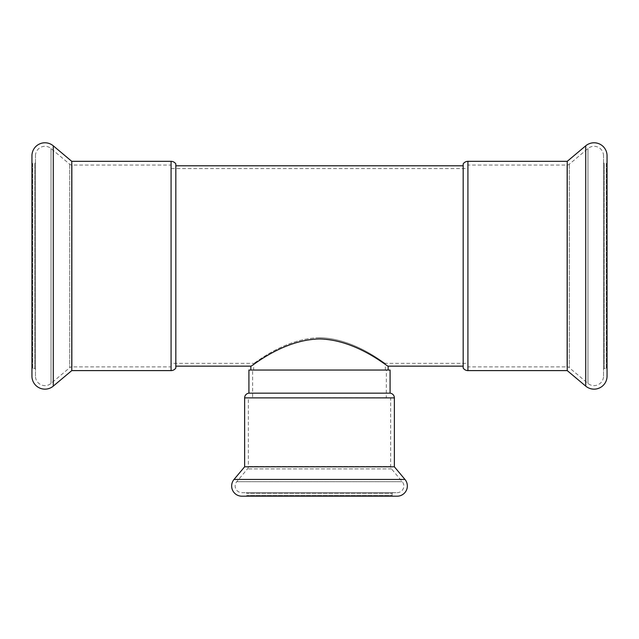 <?xml version="1.0" encoding="UTF-8"?>
<svg xmlns="http://www.w3.org/2000/svg" width="639" height="639" viewBox="0 0 639 639"><rect width="100%" height="100%" fill="white"/><g stroke="black" fill="none" stroke-linecap="round" stroke-linejoin="round"><path stroke-width="0.48" stroke-dasharray="3.19 2.4" d="M388.145 366.147C388.057 367.409 356.945 339.772 319.5 338.934C282.055 339.772 250.943 367.409 250.855 366.147M388.145 370.045L250.855 370.045L388.145 370.045M467.916 265.968L467.916 363.367L467.916 265.968M171.084 265.968L171.084 363.367L171.084 265.968M319.5 337.719C283.58 338.454 253.691 364.542 253.643 363.367C253.691 364.542 283.58 338.454 319.5 337.719C355.42 338.454 385.309 364.542 385.357 363.367C385.309 364.542 355.42 338.454 319.5 337.719M463.179 265.968L463.179 165.789L463.179 265.968M175.821 265.968L175.821 165.789L175.821 265.968M253.643 370.045L385.357 370.045L253.643 370.045L253.643 363.367L171.084 363.367M385.357 370.045L385.357 363.367L467.916 363.367M607.05 369.118L607.05 162.817L607.05 369.118L606.307 368.376L606.307 163.56L604.27 163.56L603.528 162.817L603.528 369.118L603.528 162.817M607.05 162.817L606.307 163.56L606.307 368.376L604.27 368.376L603.528 369.118M603.528 376.163L603.528 155.772L603.528 376.163A9.465 9.465 0 0 1 587.984 383.416L569.325 367.752A3.714 3.714 0 0 0 566.937 366.89L566.937 165.046L566.937 366.89L467.916 366.89L467.916 165.046L467.916 366.89M603.528 155.772A9.465 9.465 0 0 0 587.984 148.52L569.325 164.175A3.714 3.714 0 0 1 566.937 165.046L467.916 165.046M604.27 368.376L604.27 163.56L604.27 368.376M31.95 369.118L31.95 162.817L31.95 369.118L32.693 368.376L32.693 163.56L34.73 163.56L35.472 162.817L35.472 369.118L35.472 162.817M31.95 162.817L32.693 163.56L32.693 368.376L34.73 368.376L35.472 369.118M31.95 155.772L31.95 376.163M71.768 161.34L71.768 370.596M175.821 163.935L175.821 368M35.472 376.163L35.472 155.772L35.472 376.163A9.465 9.465 0 0 0 51.016 383.416L69.675 367.752A3.714 3.714 0 0 1 72.063 366.89L72.063 165.046L72.063 366.89L171.084 366.89L171.084 165.046L171.084 366.89M35.472 155.772A9.465 9.465 0 0 1 51.016 148.52L69.675 164.175A3.714 3.714 0 0 0 72.063 165.046L171.084 165.046M34.73 368.376L34.73 163.56L34.73 368.376M252.621 397.873L386.315 397.873L252.621 397.873L252.621 370.045L386.379 370.045L252.621 370.045M386.379 397.682L310.61 397.682L386.315 397.873L310.61 397.873L386.315 397.873L386.379 370.045M241.862 492.669L397.138 492.669L241.862 492.669A6.678 6.678 0 0 1 236.742 481.694L247.485 468.898A3.714 3.714 0 0 0 248.355 466.51L390.645 466.51L248.355 466.51L248.355 397.873L390.645 397.873L248.355 397.873M397.138 492.669A6.678 6.678 0 0 0 402.258 481.694L391.515 468.898A3.714 3.714 0 0 1 390.645 466.51L390.645 397.873M246.223 496.191L392.777 496.191L246.223 496.191L246.966 495.449L246.966 493.412L246.223 492.669L392.777 492.669L246.223 492.669M392.777 496.191L392.034 495.449L246.966 495.449L392.034 495.449L392.034 493.412L246.966 493.412L392.034 493.412L392.777 492.669M248.914 370.045L390.086 370.045M244.641 466.797L394.359 466.797M241.862 496.191L397.138 496.191M248.914 393.161L390.086 393.161M171.084 254.074L171.084 278.58L171.084 254.074M463.179 368L463.179 163.935M467.916 254.074L467.916 278.58L467.916 254.074M567.232 370.596L567.232 161.34M607.05 376.163L607.05 155.772M569.325 164.175L569.325 367.752L569.325 164.175M587.984 383.416L587.984 148.52L587.984 383.416M53.285 145.82L53.285 386.116M171.084 161.34L171.084 370.596M69.675 164.175L69.675 367.752L69.675 164.175M51.016 383.416L51.016 148.52L51.016 383.416M391.515 468.898L247.485 468.898L391.515 468.898M236.742 481.694L402.258 481.694L236.742 481.694M234.042 479.434L404.958 479.434M244.641 397.873L394.359 397.873M467.916 370.596L467.916 161.34M585.715 386.116L585.715 145.82M171.276 168.568L467.724 168.568"/><path stroke-width="0.96" d="M175.821 366.147L250.855 366.147L250.855 370.045M250.855 366.147C250.943 367.409 282.055 339.772 319.5 338.934C356.945 339.772 388.057 367.409 388.145 366.147L388.145 370.045M567.232 370.596L567.232 161.34L585.715 145.82A12.988 12.988 0 0 1 607.05 155.772L607.05 376.163A12.988 12.988 0 0 1 585.715 386.116L567.232 370.596L467.916 370.596A5.607 5.607 0 0 1 463.179 368L463.179 163.935A5.607 5.607 0 0 1 467.916 161.34L467.916 370.596M567.232 161.34L467.916 161.34M31.95 376.163A12.988 12.988 0 0 0 53.285 386.116L71.768 370.596L171.084 370.596A5.607 5.607 0 0 0 175.821 368L175.821 163.935A5.607 5.607 0 0 0 171.084 161.34L71.768 161.34L53.285 145.82A12.988 12.988 0 0 0 31.95 155.772L31.95 376.163M404.958 479.434L234.042 479.434A10.2 10.2 0 0 0 241.862 496.191L397.138 496.191A10.2 10.2 0 0 0 404.958 479.434L394.359 466.797L244.641 466.797L244.641 397.873A4.729 4.729 0 0 1 248.914 393.161L248.914 370.045L390.086 370.045L390.086 393.161L248.914 393.161M394.359 466.797L394.359 397.873A4.729 4.729 0 0 0 390.086 393.161M234.042 479.434L244.641 466.797M71.768 370.596L71.768 161.34M585.715 145.82L585.715 386.116M394.359 397.873L244.641 397.873M171.084 370.596L171.084 161.34M53.285 386.116L53.285 145.82M175.821 165.789L463.179 165.789M388.145 366.147L463.179 366.147"/></g></svg>
